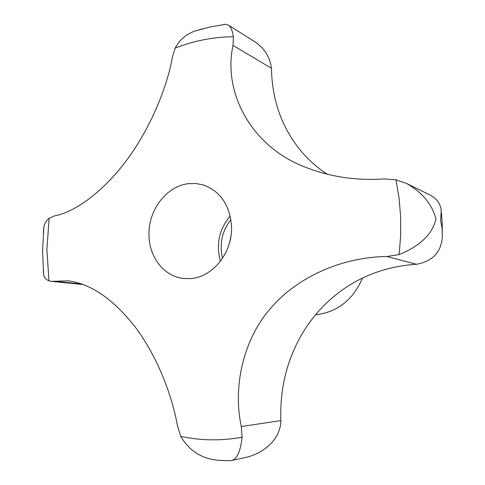 <?xml version="1.0" encoding="UTF-8"?>
<svg xmlns="http://www.w3.org/2000/svg" width="485" height="485" viewBox="0 0 485 485"><rect width="100%" height="100%" fill="white"/><g stroke="black" fill="none" stroke-linecap="round" stroke-linejoin="round"><path stroke-width="0.73" d="M231.539 226.798C232.6 252.8 212.303 277.717 190.09 278.62L183.069 278.426C163.724 276.22 148.907 256.674 148.968 234.728C148.295 210.023 166.682 185.894 188.598 183.651L195.988 183.518L203.221 184.918C220.554 191.302 229.993 205.258 231.539 226.798M43.268 270.66L43.632 274.91C44.287 277.711 46.069 279.681 48.973 280.821L51.458 281.373L67.942 280.827C90.44 283.592 112.611 298.651 134.448 326.005C155.879 354.135 171.417 392.147 177.51 425.982L180.741 436.348C189.502 451.323 202.621 459.35 220.087 460.429L222.936 460.574M229.26 460.738L231.018 460.604C236.722 459.75 240.421 451.953 242.112 437.215L241.324 426.533C232.818 387.509 242.852 340.919 269.399 309.739C296.832 276.686 342.44 257.014 386.927 256.504L399.113 254.589C420.216 245.974 432.499 234.097 435.979 218.953C431.996 204.215 422.259 192.412 406.763 183.56L395.96 179.783L383.774 178.929C355.905 180.838 329.376 176.776 304.186 166.731C249.733 145.451 222.894 90.865 233.03 45.402L233.37 36.721C232.418 30.319 230.702 26.42 228.223 25.032L225.761 24.256L223.876 24.511M228.223 25.032L252.94 40.588C263.701 47.069 269.866 56.302 271.454 68.282L271.533 70.719C272.497 101.898 282.585 129.004 301.803 152.029C308.03 159.244 315.02 165.634 322.774 171.199L327.326 174.291M406.763 183.56L430.316 195.17C436.591 198.565 440.222 203.53 441.211 210.078L440.671 220.948L442.138 228.423L442.368 235.758C441.689 251.642 433.075 261.148 416.512 264.276L413.905 264.44C379.961 267.308 351.019 279.984 327.084 302.47C319.591 309.618 312.922 317.469 307.066 326.029C288.878 353.341 280.118 383.981 280.797 417.961L280.833 421.968C279.615 441.12 261.748 454.227 244.379 457.755L231.018 460.604M202.906 28.736L195.661 30.797C186.398 33.998 179.577 39.764 175.2 48.094L172.393 56.987C167.095 88.561 148.652 131.429 125.936 161.172C102.238 192.745 74.181 212.351 54.52 215.88L49.106 218.335C46.372 220.445 44.632 223.288 43.886 226.877L43.353 232.667M230.211 216.013C219.081 229.381 215.837 244.44 220.469 261.203M230.811 236.977L229.654 242.354M230.902 219.602C221.972 231.145 219.196 244.022 222.579 258.22M315.541 314.813C337.287 312.285 352.953 300.015 362.531 277.996M49.106 218.335L46.893 249.654L48.973 280.821M180.741 436.348C200.608 440.701 221.069 440.992 242.112 437.215M399.113 254.589L400.658 235.625L400.64 216.716L399.064 198.044L395.96 179.783M271.454 68.282L233.03 45.402M416.512 264.276L386.927 256.504M280.845 420.604L241.324 426.533M81.904 284.016L54.435 281.251M233.37 36.721C213.321 36.939 193.927 40.734 175.2 48.094M442.126 222.548L442.368 231.121M43.892 226.877L42.571 251.194L43.632 274.91M51.458 281.373L83.426 284.568M220.087 460.423L229.914 460.744M195.661 30.797L210.557 26.899L225.761 24.256M442.102 222.021L441.514 213.297"/></g></svg>
